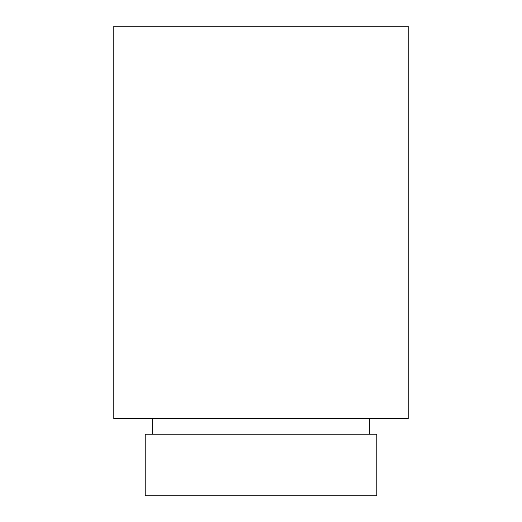 <?xml version="1.0" encoding="UTF-8"?>
<svg xmlns="http://www.w3.org/2000/svg" width="522" height="522" viewBox="0 0 522 522"><rect width="100%" height="100%" fill="white"/><g stroke="black" fill="none" stroke-linecap="round" stroke-linejoin="round"><path stroke-width="0.78" d="M408.197 26.1L113.803 26.1L113.803 418.631L408.197 418.631L408.197 26.1M152.822 418.631L152.822 434.082M369.178 418.631L369.178 434.082M376.904 434.082L145.096 434.082L145.096 495.9L376.904 495.9L376.904 434.082"/></g></svg>

